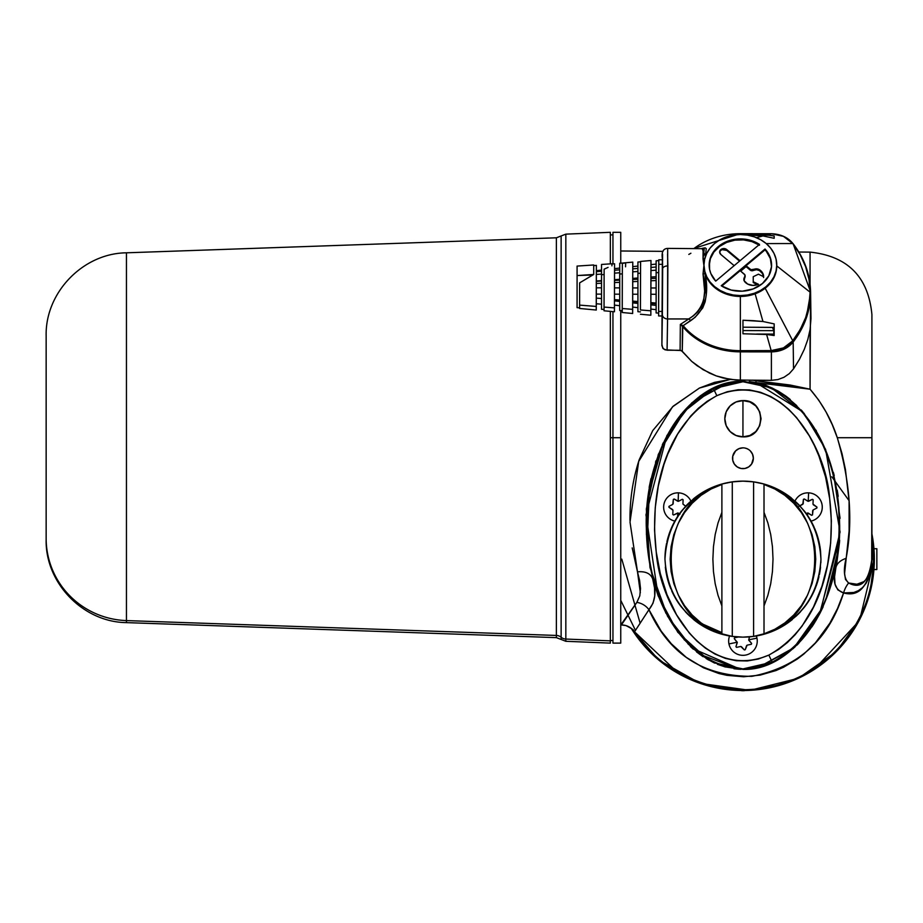 <?xml version="1.0" encoding="UTF-8"?>
<svg xmlns="http://www.w3.org/2000/svg" width="923" height="923" viewBox="0 0 923 923"><rect width="100%" height="100%" fill="white"/><g stroke="black" fill="none" stroke-linecap="round" stroke-linejoin="round"><path stroke-width="1.38" d="M779.9 392.217L772.078 387.972C814.663 411.97 837.196 457.75 839.676 525.337C840.991 602.165 794.807 671.298 742.946 669.371L772.193 662.137C825.508 633.351 842.18 566.468 838.684 510.35C835.407 456.043 806.206 385.583 742.946 381.741L772.078 387.972C825.785 416.631 842.641 483.964 839.145 540.243C835.915 595.023 806.321 665.575 742.946 669.371L714.044 662.795C660.141 634.205 643.308 566.884 646.735 510.581C650.034 455.685 679.363 385.226 742.946 381.291L772.078 387.972L743.684 381.291M826.754 595.981L837.265 554.019M679.963 514.146L677.747 512.98L677.632 516.499L677.747 512.98L673.582 514.999L672.809 514.526L672.959 510.211L668.956 507.281L668.979 506.381L672.798 504.35L673.329 499.412L674.113 498.985L678.509 501.304L682.328 499.262L683.089 499.747L682.939 504.062L685.131 505.85M690.889 501.051A14.295 14.295 0 0 0 678.44 492.847L678.151 501.281L678.44 492.847A14.295 14.295 0 0 1 690.889 501.051M798.995 506.277L802.825 504.293L803.414 499.355L804.21 498.951L808.213 501.293L808.606 492.847A14.295 14.295 0 0 0 795.015 501.051A14.295 14.295 0 0 1 822.197 505.896A14.295 14.295 0 0 1 811.04 521.091A14.295 14.295 0 0 0 808.606 492.847L808.213 501.293L812.413 499.32L813.175 499.805L812.978 504.12L816.947 507.096L816.913 507.996L813.071 509.981L812.482 514.907L811.686 515.322L807.683 512.98L807.567 515.449L807.683 512.98L806.356 513.465M735.943 646.677L737.223 642.223L728.951 643.942A14.295 14.295 0 0 0 745.865 655.03A14.295 14.295 0 0 0 756.952 638.128L748.68 639.847L751.622 643.423L751.345 644.277L747.111 645.154L745.219 649.746L744.342 649.93L740.777 646.469L736.542 647.358L735.943 646.677L737.292 642.581L735.943 646.677L736.542 647.358L740.777 646.469L744.342 649.93L745.219 649.746L747.111 645.154L751.345 644.277L751.622 643.423L748.68 639.847L756.952 638.128A14.295 14.295 0 0 1 745.865 655.03A14.295 14.295 0 0 1 729.574 635.982A14.295 14.295 0 0 0 728.951 643.942L737.223 642.223L734.27 638.647L734.558 637.793L734.27 638.647L737.292 642.581L734.27 638.647M596.293 303.298L596.258 310.047L596.246 306.448L579.609 305.109L579.644 282.865L579.609 305.109L596.246 306.448L596.373 265.374L593.72 265.616L593.72 274.466L579.644 282.865L592.797 274.973L577.083 275.55L577.083 307.659L577.083 266.089M596.293 303.759L596.373 271.72M601.531 309.286L601.531 264.451L601.531 274.662L604.115 274.569L601.531 274.662L601.531 309.297L604.057 309.459M608.072 267.393L604.138 269.158L604.034 307.071L614.441 307.89L614.568 263.747L614.441 307.89L604.034 307.071L604.046 310.786L604.138 269.158L608.072 267.393M622.31 273.9L619.725 273.993L619.725 310.509L619.725 273.993L621.387 273.935M622.275 309.367L622.24 312.493L622.229 308.513L632.636 309.343L632.647 313.497L632.774 262.12L632.763 271.835L632.774 268.835L637.92 268.431L632.774 268.835L632.786 266.632L637.92 266.066L632.786 266.632L632.774 262.12L622.379 263.055L622.287 280.754L622.229 308.513L632.636 309.343L632.774 262.12M640.516 273.243L637.92 273.335L637.92 311.72L637.92 262.028L637.92 273.335L640.516 273.243M650.992 264.913L650.842 315.216L650.888 309.101L650.842 315.216L650.83 310.797L640.424 309.966L640.574 261.428L640.424 309.966L650.83 310.797L650.98 260.494L650.969 270.543L656.126 270.174L650.923 270.543L650.9 278.55L656.126 278.284L650.9 278.55L650.842 303.459L656.126 303.886L650.842 303.459L650.842 304.844L650.842 302.617L656.126 303.056L650.842 302.617L650.877 294.264L656.126 294.275L650.877 294.264L650.9 287.964L656.126 287.976L650.9 287.964L650.9 280.788L656.126 280.534L650.9 280.788L650.9 277.085L656.126 276.715L650.9 277.085L650.98 267.428L656.126 267.024L650.98 267.428L650.992 264.636L656.126 264.07L650.992 264.636M662.633 259.801L658.78 259.79L658.618 311.42L658.71 272.585L656.126 272.677L656.126 312.943L656.126 260.805L656.126 272.677L658.71 272.585L658.78 259.801M716.836 395.679C780.373 368.646 825.993 444.967 829.685 498.732C836.434 555.311 822.681 624.917 768.836 655.099L772.193 662.137L768.836 655.099C705.368 681.982 659.876 605.396 656.23 551.977C649.48 495.489 663.106 426.068 716.836 395.679L713.467 388.641L716.836 395.679L707.191 401.274L698.423 408.208L690.623 416.1L677.574 434.145L667.79 453.989L663.972 464.407L658.33 485.902L655.238 507.731L654.534 529.848L656.23 551.977L660.314 573.61L667.006 594.689L676.571 614.799L689.296 633.04L696.969 641.116L705.53 648.211L715.048 654.095L725.328 658.364L736.254 660.73L747.353 660.949L758.383 659.01L768.836 655.099L778.516 649.527L787.261 642.65L795.153 634.712L802.087 626.048L813.498 606.953L821.874 586.428L827.516 565.049L830.654 543.001L831.369 520.884L829.685 498.732L825.554 476.926L818.851 455.87L814.444 445.647L809.263 435.76L796.549 417.554L788.83 409.454L780.27 402.37L770.74 396.509L760.437 392.263L749.476 389.921L738.262 389.737L727.324 391.71L716.836 395.679M742.946 668.921L714.044 662.795C671.333 638.889 648.719 593.062 646.227 525.337C644.912 448.509 691.085 379.365 742.946 381.291L713.467 388.641C660.13 417.831 643.735 484.379 647.219 540.428C650.473 594.804 679.882 665.114 742.946 668.921L772.193 662.137M750.307 465.607L751.599 464.027L748.726 466.9L744.976 468.457L740.927 468.457L737.177 466.9L734.304 464.027L732.747 460.277L732.747 456.227L735.596 450.897L738.965 448.647A10.395 10.395 0 0 0 732.55 458.246A10.395 10.395 0 0 1 742.946 447.851A10.395 10.395 0 0 1 753.353 458.258A10.395 10.395 0 0 1 742.946 468.653A10.395 10.395 0 0 1 732.55 458.258A10.395 10.395 0 0 0 744.965 468.457A10.395 10.395 0 0 0 746.926 448.647L748.726 449.605M742.946 436.867A18.137 18.137 0 0 1 724.82 418.73A18.137 18.137 0 0 1 742.946 400.605L742.946 436.867L742.946 400.605C766.344 399.474 766.344 437.987 742.946 436.867L736.012 435.483L730.128 431.56L726.193 425.676L724.82 418.73L726.193 411.796L730.128 405.912L736.012 401.978L742.946 400.605L749.891 401.978L755.775 405.912L759.698 411.796L761.083 418.73L759.698 425.676L755.775 431.56L749.891 435.483L742.946 436.867M674.851 521.091A14.295 14.295 0 0 1 678.44 492.847A14.295 14.295 0 0 0 674.413 520.987M756.329 635.982A14.295 14.295 0 0 1 756.952 638.128M621.79 559.13L640.124 623.21M871.75 565.637A128.955 128.955 0 0 1 871.739 565.707L871.912 559.13M620.752 600.342L635.52 630.467A128.955 128.955 0 0 1 635.509 630.467M612.953 642.581L612.953 311.628L612.953 437.71L610.345 437.71L620.752 437.71L620.752 310.578L620.752 437.71L612.953 437.71L612.953 643.112L620.752 643.112L620.752 437.71L620.752 642.743M746.915 669.256L757.818 667.675L747.157 669.233L757.818 667.675L794.703 647.288L819.97 613.264L840.08 532.029L825.624 449.443L803.945 413.158L770.636 387.256M708.379 659.957L677.805 632.278L658.203 595.958L645.962 514.838L666.879 435.61L691.881 402.751L727.993 383.01L738.873 381.418L727.993 383.022M749.349 381.603L755.706 382.537L749.314 381.603M802.71 411.704L755.706 382.537L766.586 385.618L778.424 391.214L785.577 395.875M765.813 385.329L766.586 385.618M786.142 396.279L790.25 399.486M801.141 409.927L802.872 411.889M833.538 472.991L834.219 475.633M837.242 490.125L838.199 496.332M839.618 540.924L836.63 563.953M823.178 606.734L820.097 613.01M820.051 613.103L815.586 621.098M814.974 622.114L811.882 626.936M798.856 643.193L796.93 645.142M761.821 666.637L757.875 667.664L793.388 648.488L823.131 606.826M757.725 667.698L752.614 668.656M750.18 668.979L757.979 667.629L792.453 649.088L813.555 623.798M871.912 533.852L871.912 533.702A1.558 1.558 180 0 0 871.935 534.013L871.935 534.013A1.558 1.558 0 0 1 871.912 533.713L873.55 549.473L871.947 538.813A2.596 2.596 0 0 1 871.912 538.409A2.596 2.596 180 0 0 871.947 538.813A130.581 130.581 0 0 1 873.527 559.13L874.358 559.13A131.412 131.412 0 0 0 871.935 534.013L873.55 549.473L871.947 537.913L872.108 559.13L873.527 559.13A130.581 130.581 0 0 0 871.947 538.813L871.854 564.564L869.062 577.371L866.12 583.244L862.567 587.57L858.436 590.616L853.89 592.462L843.576 592.947L837.53 608.476L829.869 623.163L815.447 642.823L803.795 654.072L797.403 658.987L783.431 667.306L775.955 670.56L760.091 675.128L743.603 676.767L726.978 675.348L718.913 673.525L703.488 667.79L686.25 657.349L671.309 643.758L661.203 631.159L648.927 609.699L634.493 631.863L633.247 630.213M798.845 252.025L810.059 252.117L810.059 284.134L810.059 252.117C847.672 256.075 868.289 276.865 871.912 314.512M680.378 324.469L682.466 326.246L682.259 351.282L691.673 361.355L697.165 365.773L709.475 373.1L716.167 375.88L730.231 379.422L740.361 380.08L740.361 351.848L771.397 351.882L740.361 351.848L740.361 380.08L771.397 380.345L771.397 351.882C780.616 351.709 787.873 348.433 793.169 342.052L793.261 341.925C804.706 326.915 810.475 310.589 810.567 292.972L806.183 318.412L793.169 342.052L793.526 368.877L793.169 342.052L783.777 349.321L771.397 351.882L771.397 380.345L777.916 379.572L784.008 377.265L789.315 373.607L793.526 368.877L799.468 359.289L804.279 349.367L807.821 339.456L810.059 329.649L810.982 318.562L810.567 292.972L810.059 389.206L818.747 400.167L826.131 412.131L832.258 424.684L837.288 437.71L871.912 437.71L871.912 357.674M610.345 232.55L610.345 263.863L610.345 232.319L565.834 234.142L561.126 235.965L561.126 639.466L556.373 637.631L556.373 635.439L126.451 620.591L126.451 622.621L126.451 620.591A83.197 82.285 180 0 1 46.15 538.351L46.15 539.47C45.089 582.863 83.035 622.171 126.451 622.621L556.373 637.631L556.373 237.799L561.126 235.965L561.126 637.251A7.799 7.719 0 0 0 556.373 635.439A7.799 7.719 180 0 1 561.126 637.251L561.126 639.466L565.834 641.289L565.834 639.051A7.799 7.719 180 0 1 561.126 637.251A7.799 7.719 0 0 0 565.834 639.051L610.345 640.862L565.834 639.051L565.834 234.142L565.834 639.051M565.834 641.289L610.345 643.112L610.345 311.386L610.345 642.858M869.974 592.831L874.369 559.13L871.935 534.013A131.412 131.412 0 0 1 874.358 559.13L859.867 619.137L836.18 651.753L798.453 678.255L750.018 690.358L700.084 683.355L658.78 660.049L631.228 628.321A131.412 131.412 0 0 0 874.358 559.13L873.527 559.13A130.581 130.581 0 0 1 634.493 631.863C655.295 668.264 720.505 705.737 784.827 682.824C849.356 661.249 875.742 597.066 873.527 559.13L872.108 559.13C868.993 586.001 859.486 597.273 843.576 592.947C828.981 639.501 798.418 667.294 751.876 676.328C703.28 676.409 668.967 654.199 648.927 609.699L653.011 603.25L654.73 595.958L654.511 587.836L652.688 578.929L665.921 613.253M620.752 232.319L620.752 263.17L620.752 232.319L612.953 232.319L612.953 263.897L612.953 232.319M763.806 483.975L775.862 488.417L786.846 494.659L796.676 502.597L805.11 512.011L811.894 522.66L816.878 534.279L819.924 546.543L820.951 559.13L820.535 551.135A78.005 78.005 0 0 0 820.316 549.243A78.005 78.005 0 0 0 820.27 548.85L820.951 559.13C818.539 521.53 799.56 496.505 764.013 484.033L764.013 484.471C831.565 501.881 831.565 616.379 764.013 633.801L753.606 636.397L753.606 481.864L763.806 483.975M665.633 548.85A78.005 78.005 0 0 0 665.575 549.231A78.005 78.005 0 0 0 665.368 551.123L665.356 551.158A78.005 78.005 0 0 0 664.952 559.13L665.979 546.543L669.013 534.279L673.998 522.66L680.793 512.011L689.216 502.597L699.057 494.659L710.041 488.417L721.89 484.033L732.285 481.864A78.005 78.005 0 0 1 753.606 481.864L753.837 481.898M665.748 547.974L665.829 547.489A78.005 78.005 0 0 0 665.748 548.02L665.748 548.02A78.005 78.005 0 0 0 665.691 548.389L666.51 543.635M669.29 533.471L669.163 533.852A78.005 78.005 0 0 0 668.956 534.44L669.175 533.794A78.005 78.005 0 0 0 669.163 533.84L665.806 547.604M668.067 537.29L667.341 539.955M667.341 539.99L666.937 541.651M681.532 511.054L681.682 510.869A78.005 78.005 0 0 0 671.69 527.414L671.275 528.371A78.005 78.005 0 0 0 671.275 528.371L670.04 531.429M668.46 536.009L668.194 536.874M670.79 529.525L671.275 528.36M667.641 538.801L668.102 537.186M820.547 551.158L820.259 548.804A78.005 78.005 0 0 0 820.212 548.4A78.005 78.005 0 0 0 820.074 547.489L816.509 533.182A78.005 78.005 0 0 0 816.497 533.171L816.497 533.159M816.59 533.425L816.936 534.44A78.005 78.005 0 0 0 816.74 533.852A78.005 78.005 0 0 0 816.717 533.782L816.97 534.532M814.132 527.241L814.213 527.414A78.005 78.005 0 0 0 805.548 512.6L805.548 512.6A78.005 78.005 0 0 0 804.925 511.769L804.925 511.769A78.005 78.005 0 0 0 804.221 510.869L804.418 511.123M786.846 494.659L791.438 498.039A78.005 78.005 0 0 0 764.013 484.033L762.225 483.56A78.005 78.005 0 0 0 762.225 483.548L760.933 483.237A78.005 78.005 0 0 0 760.933 483.237L759.364 482.879A78.005 78.005 0 0 0 753.606 481.864L759.364 482.879M742.946 481.137L732.285 481.864A78.005 78.005 0 0 0 724.947 483.237L732.285 481.864L732.285 636.397L742.946 637.135L753.606 636.397L753.606 481.864L742.946 481.137A78.005 78.005 0 0 0 742.911 481.137M723.667 483.56A78.005 78.005 0 0 0 723.655 483.56L724.959 483.237M721.798 484.056L723.655 483.56M732.285 481.864L732.285 636.397L721.89 633.801C654.338 616.379 654.338 501.881 721.89 484.471L721.89 484.033A78.005 78.005 0 0 0 695.284 497.393L696.15 496.736M695.273 497.393A78.005 78.005 0 0 0 694.465 498.039A78.005 78.005 0 0 0 693.577 498.755L698.596 494.97M665.691 548.389L665.575 549.231L665.691 548.389A78.005 78.005 0 0 0 665.645 548.781L665.979 546.543M819.359 543.474L819.982 546.912L819.37 543.497M817.616 536.563L817.317 535.617M816.013 531.833L814.628 528.36M818.263 538.824L817.859 537.405M820.351 549.439L820.27 548.862M679.709 513.476L680.297 512.669M688.027 503.75L685.385 506.496M696.115 496.759L695.284 497.393M668.16 536.967L667.398 539.736M667.271 540.22L666.96 541.536M668.737 535.121L668.956 534.452M669.394 533.182L669.798 532.063M819.001 541.789L819.912 546.428M817.49 536.159L818.505 539.736M818.736 540.659L818.874 541.236M816.024 531.856L816.313 532.64M789.996 496.92L798.603 504.489L805.018 511.896M800.518 506.496L797.864 503.75M805.606 512.669L804.221 510.869M820.062 547.397L820.212 548.389M817.167 535.121L816.947 534.452L817.167 535.121M669.74 532.213L670.156 531.129M670.802 588.77L669.59 585.632M814.64 589.878L812.044 595.323M814.628 589.901L816.809 584.213M815.736 531.106L815.113 529.525M671.771 591.032L671.69 590.858A78.005 78.005 0 0 0 680.978 606.503L687.3 613.783L694.454 620.233A78.005 78.005 0 0 0 721.89 634.239L710.041 629.855L699.057 623.613L689.216 615.676L680.793 606.261L673.998 595.6L669.013 583.994L665.979 571.729L664.952 559.13C667.352 596.731 686.343 621.767 721.89 634.239L721.89 512.334L718.025 522.937L715.198 534.463L713.467 546.635L712.879 559.13L713.467 571.625L715.198 583.798L718.025 595.335L721.89 605.938L721.89 484.471L711.079 489.005L701.076 495.328L692.146 503.266L684.497 512.634L678.347 523.179L673.825 534.648L671.079 546.728L670.156 559.13L671.079 571.533L673.825 583.624L678.347 595.081L684.497 605.626L692.146 614.995L701.076 622.944L711.079 629.267L721.89 633.801L721.89 605.938L718.025 595.335L715.198 583.798L713.467 571.625L712.879 559.13L713.467 546.635L715.198 534.463L718.025 522.937L721.89 512.334L721.89 484.033C686.343 496.505 667.352 521.53 664.952 559.13L665.033 555.508M665.368 551.054L665.61 549.035M671.69 527.414L673.848 522.949M673.998 522.66L674.771 521.253M677.805 516.234L679.663 513.534M679.755 513.419L680.447 512.473M680.793 512.011L681.416 511.204M704.503 491.267L715.487 486.121M715.913 485.971L721.659 484.09M764.867 484.275L770.244 486.063M776.762 488.844L781.493 491.324M805.11 512.011L805.837 512.992M806.356 513.719L808.156 516.326M820.351 549.462L820.259 548.804M658.618 311.42L662.414 311.432L658.618 311.42L658.641 315.954L658.618 311.42M771.559 265.489A31.197 26.167 0 0 0 765.017 249.868L746.061 265.755L750.249 269.274L750.249 270.127L746.061 266.609L740.684 271.12L746.061 266.609L746.061 265.755L750.976 269.701L756.514 268.858L759.467 269.724L762.536 272.804L763.633 276.704L758.429 274.189L753.237 276.704L753.237 281.746L758.429 284.261L753.018 285.426L747.665 284.065L744.157 280.765L744.711 277.788A2.596 2.181 0 0 0 745.138 276.6L745.138 275.746A2.596 2.181 180 0 1 744.711 276.935L744.93 274.916L740.177 270.693L721.809 286.095L740.177 270.693L744.376 274.212A2.596 2.181 180 0 1 745.138 275.746L744.711 277.788A5.203 4.361 0 0 0 743.892 279.738M709.164 265.063A31.197 26.167 180 0 1 726.643 241.561A31.197 26.167 180 0 1 759.491 244.399L715.717 281.111L710.848 273.543L709.591 269.366L709.464 261.428L711.852 254.436L719.455 245.633L730.67 240.188L739.208 238.919L747.838 239.657L759.491 244.399L715.717 281.111A31.197 26.167 180 0 1 709.164 265.063M758.925 244.872A31.197 26.167 0 0 0 726.551 242.449A31.197 26.167 0 0 0 709.164 265.489M667.675 248.991L667.571 318.954A5.203 4.338 -179.1 0 1 662.368 314.593L661.872 345.617L663.395 348.848L667.075 350.209L667.571 318.954L688.812 318.954L667.571 318.954L667.86 265.916A5.203 2.827 180 0 0 662.656 268.72L662.368 314.593A5.203 4.338 0.9 0 0 667.571 318.954L667.075 350.209L680.113 350.279L680.332 324.446L682.801 326.684A70.206 58.876 0 0 0 740.361 351.848A70.206 58.876 180 0 1 682.801 326.684L682.259 351.282L680.113 350.279L680.332 324.446L693.438 315.804L697.65 311.87L701.18 306.99L703.591 301.14L704.653 291.103L703.026 273.969L703.961 265.063A36.401 30.528 180 0 1 740.361 234.534A36.401 30.528 180 0 1 776.762 265.063L776.762 265.916A36.401 30.528 180 0 1 765.19 288.241A36.401 30.528 180 0 1 755.129 293.814A36.401 30.528 180 0 1 740.361 296.445L740.361 350.671L771.167 350.602L766.609 334.484L742.969 333.768L742.969 320.246L753.006 320.662L762.952 321.504L774.166 323.892L774.166 335.522L766.609 334.484L742.969 333.768L742.969 320.246L762.952 321.504L755.129 293.814L762.952 321.504L774.166 323.892L774.166 335.522L774.166 327.48L742.969 327.204L772.413 327.377L773.82 330.653L772.413 327.377L774.166 327.48L774.166 323.892M661.883 345.49L662.368 258.775A5.203 4.384 -179.1 0 1 662.368 258.717L662.356 259.801M810.982 318.562L810.567 291.772L793.261 244.157A2.596 1.2 142.1 0 0 793.134 243.764A2.596 1.2 142.1 0 0 792.753 243.534L766.228 243.58L792.753 243.534L800.206 254.748L805.664 266.77L808.998 279.334L810.106 292.176L776.762 265.916L776.07 259.109L773.993 253.387L770.636 248.102L766.102 243.476L760.587 239.68L754.299 236.865L747.468 235.123L740.361 234.534L740.361 233.681L771.167 233.727L766.609 234.938L742.969 234.615M774.166 238.296L774.166 235.976L774.166 238.296L762.952 235.919L756.41 237.661L762.952 235.919L742.969 234.661L762.952 235.919L774.166 238.296L774.166 235.976L770.463 235.307L742.969 234.223M871.935 553.396L871.912 558.461C869.097 581.548 861.332 589.716 848.618 582.99A26.006 22.406 -82.6 0 0 843.576 592.947C834.738 589.751 832.177 581.34 835.892 567.714L834.577 576.702L835.027 584.213L837.819 589.855L843.576 592.947A26.006 22.406 97.4 0 1 848.618 582.99C844.026 578.64 843.184 570.437 846.103 558.369A26.006 15.472 11.7 0 0 835.892 567.714A26.006 15.472 -168.3 0 1 846.103 558.369C853.06 521.91 850.118 481.691 837.288 437.71L841.995 453.551L845.422 469.426L849.091 500.877L849.114 530.875L844.591 573.506L845.48 579.425L848.618 582.99L856.902 584.236L863.905 581.628L866.812 578.663L870.274 571.441L871.693 563.561L871.912 437.71L837.288 437.71C831.485 419.757 822.405 403.582 810.059 389.206L790.03 385.006L756.191 380.784L810.059 389.206L810.059 329.649L807.821 339.456L804.279 349.367L799.468 359.289L793.526 368.877L789.315 373.607L784.008 377.265L777.916 379.572L771.397 380.345L753.237 380.253L756.191 380.784L755.706 382.537L762.479 383.633L793.169 386.322L810.059 389.206L755.706 382.537L756.191 380.784L753.237 380.253L735.285 379.918L723.078 377.992L716.167 375.88L703.095 369.696L691.673 361.355L681.324 350.544L665.079 349.852L662.749 348.144L661.976 344.729M662.518 259.801A5.203 4.384 -179.1 0 1 662.368 258.775A5.203 4.384 0.9 0 0 662.518 259.801M662.368 314.593A5.203 4.338 -179.1 0 1 662.368 314.535L662.564 254.113M742.969 330.572L773.82 330.653L742.969 330.572L742.969 333.768M774.166 235.976L766.609 234.938L771.42 233.727L783.442 236.357L792.753 243.534C804.175 258.302 809.967 274.523 810.106 292.176L776.762 265.916A36.401 30.528 0 0 1 765.19 288.241L792.753 340.76L765.19 288.241A36.401 30.528 0 0 1 755.129 293.814A36.401 30.528 0 0 1 740.361 296.445A36.401 30.528 180 0 1 705.091 273.462L706.257 294.91L705.149 301.775L702.761 307.867L695.111 317.327L683.182 325.669A69.744 58.495 0 0 0 740.361 350.671L740.361 296.445A36.401 30.528 0 0 1 705.091 273.462L703.026 273.969L703.961 265.916L703.026 258.994L704.272 248.702L667.721 248.391C663.175 248.587 661.399 252.025 662.368 258.717M705.368 256.248L702.057 248.391L705.149 247.837L706.257 248.645L705.264 256.998M704.791 258.59A2.596 1.881 6.8 0 1 703.026 258.994L703.961 265.916A36.401 30.528 0 0 0 705.091 273.462C709.522 295.222 704.653 311.005 690.485 320.812A2.596 1.627 57.8 0 0 688.812 318.954C703.176 309.966 707.918 294.979 703.026 273.969A2.596 0.865 175 0 0 705.091 273.462L703.961 265.063L704.664 271.016L706.741 276.75L710.099 282.023L714.621 286.649L720.148 290.445L726.436 293.272L733.266 295.002L740.361 295.591L747.468 295.002L754.299 293.272L760.587 290.445L766.102 286.649L770.636 282.023L773.993 276.75L776.07 271.016L776.762 265.063A36.401 30.528 180 0 1 740.361 295.591A36.401 30.528 180 0 1 703.961 265.063L704.664 259.109L706.741 253.387L710.099 248.102L714.621 243.476L720.148 239.68L726.436 236.865L733.266 235.123L740.361 234.534L740.361 233.681A69.744 58.495 0 0 0 694.119 248.391A69.744 58.495 180 0 1 740.361 233.681L771.42 233.727C780.373 234.05 787.446 237.269 792.649 243.407L792.753 243.534A2.596 1.2 -37.9 0 1 793.134 243.764A2.596 1.2 -37.9 0 1 793.261 244.157M774.166 335.522L766.609 334.484L771.167 350.602L783.465 347.902L792.649 340.887L800.229 329.534L805.687 317.512L808.998 304.971L810.106 292.176C809.99 309.77 804.198 325.969 792.753 340.76L792.649 340.887C787.446 346.979 780.373 350.221 771.42 350.59L740.361 350.671A69.744 58.495 180 0 1 683.182 325.669L680.389 324.446M680.332 324.446L688.812 318.954A2.596 1.627 -122.2 0 1 690.485 320.812L683.182 325.669L680.332 324.446M703.107 248.391L703.026 258.994L705.091 258.359M690.9 253.248L688.812 254.413M662.368 258.775L662.656 268.72A5.203 2.827 0 0 1 667.86 265.916L667.571 254.413M721.232 285.738L765.017 249.014L770.186 257.367L771.501 266.701L768.801 275.827L762.421 283.569L753.203 288.911L742.323 291.183L731.189 290.076L721.232 285.738A31.197 26.167 180 0 0 754.091 288.564A31.197 26.167 180 0 0 771.57 265.063A31.197 26.167 180 0 0 765.017 249.014L721.232 285.738M771.351 262.836L770.186 258.209L765.017 249.014L765.017 249.868L746.061 265.755L746.061 266.609L750.249 270.127A2.596 2.181 0 0 0 753.514 270.404L753.514 269.562A2.596 2.181 180 0 1 750.249 269.274L750.249 270.127L751.818 270.751L753.514 270.404L753.514 269.562A5.203 4.361 180 0 1 759.467 269.724L759.467 270.566A5.203 4.361 0 0 0 753.514 270.404L756.514 269.701L759.467 270.566L759.467 269.724A10.395 8.722 180 0 1 763.633 276.704L758.429 274.189L753.237 276.704L753.237 282.588L753.237 281.746L758.429 284.261A10.395 8.722 180 0 1 744.907 281.93A5.203 4.361 180 0 1 743.869 279.323A5.203 4.361 180 0 1 744.711 276.935L744.065 279M722.224 249.66L726.759 250.421L739.531 261.128L726.759 250.421L726.759 249.568A4.165 3.484 180 0 0 722.224 248.818A4.165 3.484 180 0 0 719.663 252.037A4.165 3.484 180 0 0 720.875 254.506L734.154 265.639L720.875 254.506L719.663 252.037L720.875 249.568L723.817 248.552L726.759 249.568L740.038 260.713L726.759 249.568L726.759 250.421A4.165 3.484 0 0 0 722.467 249.591A4.165 3.484 0 0 0 719.686 252.464M759.491 245.241L751.968 241.63L743.557 239.888L734.881 240.153L726.643 242.414L719.455 246.487L713.894 252.06L710.375 258.705L709.164 265.916M757.506 284.665L753.237 282.588L757.506 284.665M763.586 276.681A10.395 8.722 0 0 0 759.467 270.566L762.536 273.646L763.633 277.558M682.466 326.246L682.962 325.484A2.596 0.715 144.8 0 0 682.466 326.246M682.801 326.684A2.596 1.165 -39.8 0 1 683.182 325.669A2.596 1.165 140.2 0 0 682.801 326.684M740.361 351.848L740.361 350.671L740.361 351.848M771.167 351.882L771.167 350.602L771.167 351.882M771.397 351.882L771.42 350.59L771.397 351.882M793.169 342.052A2.596 1.165 -142.3 0 0 792.649 340.887A2.596 1.165 37.7 0 1 793.169 342.052M793.261 341.925A2.596 1.177 -142.2 0 0 792.753 340.76A2.596 1.177 37.8 0 1 793.261 341.925M810.567 292.972A2.596 1.419 180 0 0 810.106 292.176A2.596 1.419 -0 0 1 810.567 292.972L810.567 291.76C810.163 274.327 804.348 258.336 793.134 243.764L793.03 243.637A2.596 1.211 141.8 0 0 792.649 243.407A2.596 1.211 -38.2 0 1 793.03 243.637C787.954 237.396 780.743 234.096 771.42 233.715L740.361 233.681L694.073 248.391M658.791 260.263L658.803 264.324L662.656 264.336M658.664 313.67L658.653 315.343M665.61 569.249A78.005 78.005 0 0 0 665.633 569.433L665.633 569.468A78.005 78.005 0 0 0 665.829 570.841L669.879 586.44M668.725 583.094L669.175 584.467A78.005 78.005 0 0 1 669.163 584.421L669.152 584.386M665.76 570.379L665.356 567.126A78.005 78.005 0 0 0 665.552 568.799L665.495 568.36M665.668 569.733L665.518 568.522M668.217 581.478L668.933 583.728M667.052 577.106L667.306 578.179M666.937 576.61L667.306 578.156M665.921 546.889L665.518 549.75M681.497 607.161L680.297 605.592M693.577 498.755L681.682 510.869L687.3 504.489M669.648 585.793L669.879 586.417M669.163 584.421L669.163 584.421A78.005 78.005 0 0 1 668.956 583.821L668.54 582.528M787.527 623.14L798.603 613.783L804.221 607.403L798.603 613.783M816.578 584.894L820.293 569.249A78.005 78.005 0 0 1 820.27 569.422L820.351 568.799A78.005 78.005 0 0 0 820.535 567.137L820.535 567.126A78.005 78.005 0 0 0 820.535 567.126L820.524 567.23M819.982 571.372L820.143 570.299M820.155 570.241L820.316 569.029A78.005 78.005 0 0 0 820.339 568.845M816.509 533.182L816.751 533.898M820.155 548.031L819.982 546.854M808.098 602.027L805.548 605.673A78.005 78.005 0 0 0 814.213 590.858M804.221 607.403L805.548 605.673L804.221 607.403A78.005 78.005 0 0 0 805.548 605.673L804.279 607.322M816.59 584.847L816.936 583.821A78.005 78.005 0 0 1 816.74 584.409L816.74 584.409A78.005 78.005 0 0 1 816.717 584.49L817.167 583.151M806.194 513.476L804.914 511.769M818.62 578.063L818.966 576.587M818.966 541.639L819.151 542.47M820.305 569.179A78.005 78.005 0 0 0 820.316 569.029L816.878 583.994L811.802 595.773M819.382 574.671L819.982 571.36L819.382 574.671M818.263 579.448L817.709 581.398M815.747 559.05L814.824 546.728L812.067 534.648L807.556 523.179L801.406 512.634L793.757 503.266L784.827 495.328L774.824 489.005L764.013 484.471L764.013 512.334L767.878 522.937L770.705 534.463L772.436 546.635L773.013 559.13L772.436 571.625L770.705 583.798L767.878 595.335L764.013 605.938L764.013 633.801L774.824 629.267L784.827 622.944L793.757 614.995L801.406 605.626L807.556 595.081L812.067 583.624L814.824 571.533L815.747 559.05M817.363 582.528L817.64 581.628M811.894 595.6L805.11 606.261L796.676 615.676L786.846 623.613L775.862 629.855L764.013 634.239C799.56 621.767 818.539 596.731 820.951 559.13L820.062 570.864M702.599 624.052L721.89 632.613M820.951 559.153L820.87 562.753M819.774 572.629L819.532 573.968M792.326 619.518L791.438 620.233L792.315 619.518A78.005 78.005 0 0 1 764.013 634.239L764.013 512.334L767.878 522.937L770.705 534.463L772.436 546.635L773.013 559.13L772.436 571.625L770.705 583.798L767.878 595.335L764.013 605.938L764.013 484.033M791.265 620.36L789.776 621.514M781.389 627.005L776.128 629.728M769.967 632.301L764.659 634.055M731.535 636.293L730.935 636.201M721.025 633.986L715.66 632.209M709.141 629.428L704.411 626.948M693.577 619.518L694.223 620.048M679.536 604.553L677.747 601.946M665.552 568.845L665.633 569.445L665.552 568.845A78.005 78.005 0 0 0 665.598 569.191L665.691 569.872M817.697 581.444L818.563 578.271M816.947 583.809L816.543 584.974M815.113 588.736L815.736 587.166M820.143 570.356L820.062 570.841A78.005 78.005 0 0 0 820.259 569.479M669.394 585.09L669.175 584.467L669.394 585.09M726.539 635.393A78.005 78.005 0 0 0 728.316 635.751L723.667 634.712A78.005 78.005 0 0 0 723.678 634.712L721.89 634.239M728.328 635.751A78.005 78.005 0 0 0 732.285 636.397L728.316 635.751M753.606 636.397A78.005 78.005 0 0 0 760.944 635.024L753.606 636.397A78.005 78.005 0 0 1 732.285 636.397M764.013 634.239L762.236 634.712A78.005 78.005 0 0 0 762.248 634.712L760.944 635.036M665.356 567.114L665.506 568.406M668.102 581.098L667.283 578.075M665.633 569.468L665.921 571.372M669.29 584.79L668.956 583.821M669.475 585.309L669.683 585.897M665.61 569.226L665.748 570.241M666.902 576.483L665.991 571.845M668.414 582.101L667.398 578.525M816.209 585.897L816.428 585.309M817.732 581.294L818.505 578.525M818.62 578.029L818.943 576.737M820.316 569.029L820.212 569.872M806.01 605.038L805.548 605.673M797.864 614.522L800.518 611.764M695.284 620.867L696.15 621.537M685.385 611.764L688.027 614.522M680.978 606.503L679.755 604.853M696.115 621.514L695.354 620.937M46.15 431.572L46.15 479.314M46.15 335.96L46.15 538.351A83.197 82.285 0 0 0 126.451 620.591L126.451 252.81C83.035 253.26 45.089 292.556 46.15 335.96L46.15 336.087M46.15 341.868L46.15 533.482M46.15 538.351L46.15 539.344M556.373 635.439L556.373 237.799L126.451 252.81L126.451 620.591L556.373 635.439M629.982 520.457C629.786 499.435 632.855 479.199 639.212 459.723L652.723 430.603L673.305 406.108L699.507 388.029L714.46 382.376L730.231 379.422L699.369 388.075L672.486 406.858L638.693 461.431L630.005 522.095L637.493 571.822L632.197 547.893M639.616 580.521L637.493 571.822C645.546 571.141 650.611 573.506 652.688 578.929C656.668 591.378 655.422 601.634 648.927 609.699A15.599 13.095 33.1 0 0 636.847 602.396L639.789 595.889L640.504 588.551L639.616 580.521M633.386 630.409L633.582 630.674C634.401 630.34 631.874 628.644 626.002 625.609L621.41 624.952L636.847 602.396A15.599 13.095 -146.9 0 1 648.927 609.699L634.493 631.863A15.599 15.599 106.6 0 0 621.456 624.952M871.912 555.934L871.912 314.662M871.912 435.806L871.912 437.71M706.499 391.802L680.828 414.519L658.295 454.462L646.331 509.058L649.977 567.518L667.594 616.368L692.446 648.431L740.511 669.325M739.519 669.279L733.97 668.76M725.443 667.017L717.436 664.329M703.061 656.691L696.519 651.892M693.381 649.25L690.346 646.481M640.343 592.693L637.493 571.822C645.546 571.141 650.611 573.506 652.688 578.929L658.18 595.923M649.146 487.402L650.98 478.576M655.503 462.331L656.057 460.692M662.333 444.805L663.245 442.821M700.107 396.025L704.03 393.336M706.73 391.652L709.856 389.887M710.099 389.76L713.202 388.202M735.469 381.718L738.827 381.418M836.826 562.915L839.515 542.263M839.561 541.674L839.665 540.232M840.08 518.334L833.354 472.299M816.394 430.926L815.851 430.014M699.484 654.188L739.531 669.279M620.752 624.963L636.847 602.396M626.059 625.621A15.599 15.599 -73.4 0 1 634.493 631.863L633.316 630.34M871.912 554.792L871.935 553.281M873.954 548.735L876.85 548.735L873.954 548.735M873.954 569.537L876.85 569.537L876.85 548.735L876.85 569.537L873.954 569.537M744.33 690.542L744.33 690.681A131.562 131.562 0 0 1 741.573 690.681L741.573 690.681A131.562 131.562 0 0 0 744.33 690.681L744.33 690.542M849.079 500.681L831.831 476.787M749.28 637.424L748.749 640.204L751.622 643.423M749.464 636.858L748.749 640.204M751.345 644.277L747.111 645.154M746.569 645.639L745.219 649.734M744.33 649.919L741.457 646.7M740.777 646.469L736.542 647.358M734.558 637.793L738.365 636.997M799.883 505.816L803.218 503.67L803.414 499.355L803.218 503.67M804.221 498.951L807.856 501.27L804.21 498.951L803.414 499.355M807.856 501.27L812.413 499.32L808.583 501.304M813.175 499.805L812.978 504.12L813.175 499.805L812.413 499.32M813.313 504.766L816.947 507.096L812.978 504.12M816.901 507.996L813.071 509.981L816.913 507.996L816.947 507.096M812.678 510.592L812.482 514.907L813.071 509.981M811.686 515.322L808.052 512.992L811.686 515.322L812.482 514.907M808.052 512.992L806.229 513.523M672.613 509.565L668.956 507.281L672.959 510.211L672.809 514.526L673.582 514.999L678.117 512.992L673.582 514.999M668.979 506.381L672.798 504.35L668.979 506.381L668.956 507.281M673.179 503.727L673.329 499.412L672.798 504.35M674.125 498.985L677.782 501.27L674.113 498.985L673.329 499.412M677.782 501.27L678.509 501.304L677.782 501.27M678.509 501.304L682.316 499.274L678.509 501.304M683.089 499.747L682.939 504.062L683.089 499.747L682.328 499.262M685.674 506.196L682.939 504.062M679.455 513.823L678.117 512.992M672.809 514.526L672.959 510.211M744.976 448.059L746.926 448.647M742.946 381.741L713.467 388.641L684.497 411.254L662.264 447.02L649.354 491.809L647.219 540.463M738.965 448.647L742.946 447.851M750.307 450.897L752.557 454.278L753.353 458.258L751.599 464.027M650.842 309.09L656.126 309.666L650.842 309.09L650.842 304.844L650.842 309.09M656.126 305.421L650.842 304.844L656.126 305.421M640.597 263.309L640.597 265.686M650.946 275.781L650.923 279.242M632.647 307.094L637.92 307.671L632.647 307.094L632.647 301.971L637.92 302.409L632.647 301.971L632.647 307.094M637.92 303.425L632.647 302.848L637.92 303.425M632.705 278.388L632.705 279.484L637.92 279.208L632.705 279.484L632.647 301.971L632.647 301.117L637.92 301.556L632.647 301.117L632.682 294.218L637.92 294.229L632.682 294.218L632.693 287.918L637.92 287.93L632.693 287.918L632.693 281.688L637.92 281.423L632.693 281.688L632.705 278.388L637.92 278.008L632.705 278.388L632.728 271.847L637.92 271.466L632.728 271.847L632.705 278.388M756.606 334.057L773.82 334.103A7.799 6.542 -0 0 0 774.166 334.091A7.799 6.542 -0 0 1 773.82 334.103L773.82 330.653A7.799 6.542 -0 0 0 774.166 330.653A7.799 6.542 180 0 1 773.82 330.653L773.82 334.103L756.606 334.057M632.647 313.497L622.24 312.505L622.367 263.297L624.306 263.147M632.728 287.699L632.74 281.4M614.568 268.639L614.556 273.139L619.725 272.77L614.522 273.15L614.499 280.407L619.725 280.142L614.499 280.407L614.453 300.494L619.725 300.921L614.453 300.84L614.453 299.617L619.725 300.044L614.453 299.617L614.476 294.16L619.725 294.183L614.476 294.16L614.499 287.872L619.725 287.884L614.499 287.872L614.499 282.588L619.725 282.323L614.499 282.588L614.499 279.692L619.725 279.311L614.499 279.692L614.568 270.243L619.725 269.839L614.568 270.243L614.568 268.639L619.725 268.074L614.568 268.639M614.453 305.086L619.725 305.709L614.453 305.086L614.453 300.84L614.453 305.086M619.725 301.417L614.453 300.84L619.725 301.417M625.644 263.77L625.563 266.805M619.725 263.24L619.725 273.993L619.725 263.24L622.379 263.055M614.499 304.509L614.453 311.766L614.441 307.89L614.453 311.766L604.046 310.786L604.08 307.359M614.476 299.825L614.499 296.364M614.522 287.641L614.545 281.353M614.487 305.282L614.453 311.766M596.362 270.658L596.35 274.454L596.362 271.674L601.531 271.258L596.362 271.674L596.362 270.658L601.531 270.093L596.362 270.658L596.373 265.386M596.304 280.996L601.531 281.077L596.304 281.342L596.258 298.094L596.258 303.759L601.531 304.198L596.258 303.759L596.258 298.094L601.531 298.533L596.258 298.094L596.281 294.114L601.531 294.125L596.281 294.114L596.293 287.826L601.531 287.838L596.293 287.826L596.293 283.499L601.531 283.234L596.293 283.499L596.304 280.996L601.531 280.627L596.304 280.996L596.327 274.454L601.531 274.085L596.327 274.454L596.304 280.996M611.926 263.759L611.926 265.836L611.926 263.759L601.531 264.451M596.281 299.779L596.293 296.318M596.327 287.595L596.35 281.307M579.609 305.109L579.621 308.467L579.609 305.109M593.72 265.016L593.72 274.466L593.72 264.97L577.083 266.078L577.083 275.55L593.72 274.466M579.621 307.832L577.083 307.659M611.926 263.99L614.568 263.747M622.252 310.67L619.725 310.509M640.447 311.893L637.92 311.72M650.98 260.494L640.585 261.428M658.641 313.105L656.126 312.943M714.771 663.129L706.222 658.595M699.334 653.899L687.866 643.735M684.474 640.066L666.856 614.245M662.079 604.334L655.03 585.378M651.269 571.21L647.311 546.774M646.435 534.752L646.296 520.168M647.6 501.201L651.626 477.883M656.391 461.05L665.633 438.783M671.679 427.949L693.011 401.966L727.324 383.183L740.731 381.326M610.345 640.516L612.953 640.516M631.736 629.14L679.351 674.125M712.095 686.874L747.688 690.462L782.946 684.312M814.144 669.59L858.667 621.421M662.368 314.535L661.883 345.548M771.57 265.916L771.57 265.063M743.869 279.323L743.869 280.165M658.641 315.954L662.345 315.966M755.706 382.537L752.649 382.018M610.345 234.915L612.953 234.915M663.026 251.356L620.752 250.987M724.728 666.798L741.031 669.348M819.912 612.584L839.122 540.543L838.892 507.096M837.853 497.589L833.861 476.13M830.919 465.434L823.247 445.048M818.09 434.629L801.452 410.62M796.757 405.635L785.519 395.979M658.78 260.632L656.126 260.805M650.842 315.216L640.447 314.235M640.574 261.844L637.92 262.017M596.258 310.047L579.621 308.467"/></g></svg>
